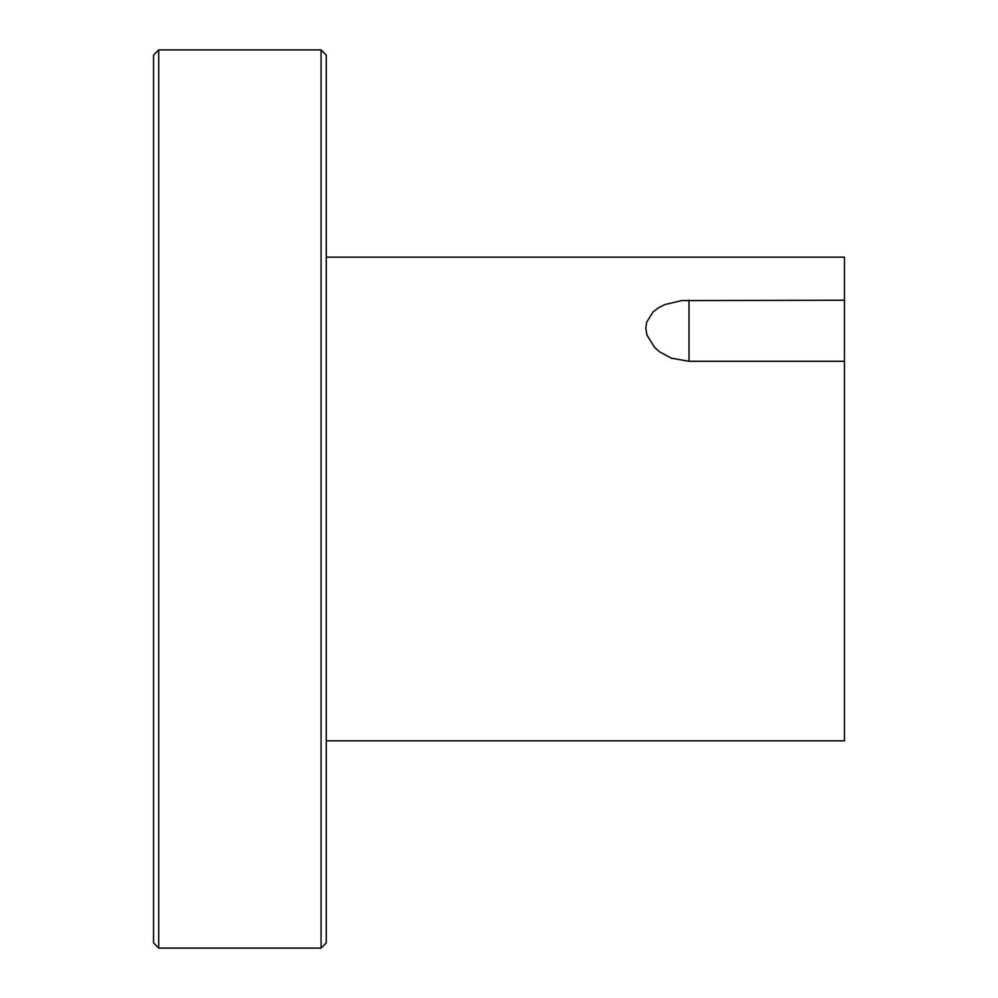 <?xml version="1.0" encoding="UTF-8"?>
<svg xmlns="http://www.w3.org/2000/svg" width="998" height="998" viewBox="0 0 998 998"><rect width="100%" height="100%" fill="white"/><g stroke="black" fill="none" stroke-linecap="round" stroke-linejoin="round"><path stroke-width="1.5" d="M158.719 948.1L158.719 49.9L321.082 49.9L321.082 948.1L158.719 948.1L153.542 942.923L153.542 55.077L158.719 49.9M321.082 948.1L326.271 942.923L326.271 55.077L321.082 49.9M844.458 361.288L689.007 361.288L671.467 358.207L659.616 351.845L654.663 347.529L646.966 335.116L645.818 328.379L646.617 322.267L653.029 311.95L658.43 307.808L664.868 304.577L681.609 300.585L844.458 300.223L844.458 740.828L326.271 740.828M844.458 300.223L844.458 257.172L326.271 257.172M689.007 300.223L689.007 361.288"/></g></svg>
